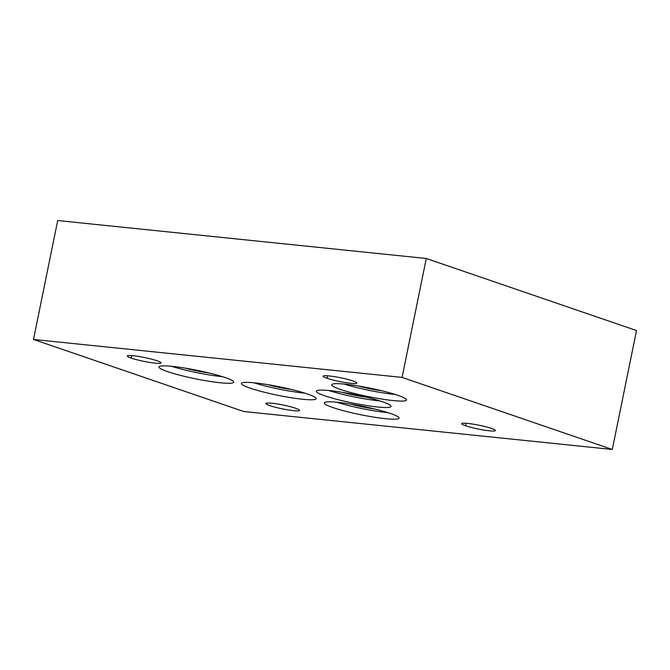 <?xml version="1.0" encoding="UTF-8"?>
<svg xmlns="http://www.w3.org/2000/svg" width="670" height="670" viewBox="0 0 670 670"><rect width="100%" height="100%" fill="white"/><g stroke="black" fill="none" stroke-linecap="round" stroke-linejoin="round"><path stroke-width="1" d="M612.305 449.469L243.729 411.514L33.5 339.456L402.075 377.411L612.305 449.469L636.5 330.545L426.271 258.486L402.075 377.411M366.214 397.168A22.906 2.596 11.5 0 1 342.764 392.394M208.931 372.947A22.906 2.596 11.5 0 1 185.423 368.165M374.262 408.893A22.906 2.596 11.5 0 1 350.753 404.111M291.433 389.463A22.906 2.596 11.5 0 1 267.833 384.664M381.707 390.744A22.906 2.596 11.5 0 1 358.199 385.953M328.761 390.518A38.173 4.322 -168.5 0 0 379.873 400.911M329.799 390.618A38.173 4.322 11.5 0 1 369.982 398.106A38.173 4.322 11.5 0 1 391.096 406.414A38.173 4.322 11.5 0 1 352.822 403.038A38.173 4.322 11.5 0 1 316.282 391.196A38.173 4.322 11.5 0 1 329.799 390.618M171.436 366.281A38.173 4.322 -168.5 0 0 222.549 376.682M172.475 366.389A38.173 4.322 11.5 0 1 212.658 373.877A38.173 4.322 11.5 0 1 233.763 382.185A38.173 4.322 11.5 0 1 195.498 378.81A38.173 4.322 11.5 0 1 158.958 366.967A38.173 4.322 11.5 0 1 172.475 366.389M336.759 402.226A38.173 4.322 -168.5 0 0 387.871 412.628M337.797 402.327A38.173 4.322 11.5 0 1 377.981 409.822A38.173 4.322 11.5 0 1 399.094 418.13A38.173 4.322 11.5 0 1 360.828 414.755A38.173 4.322 11.5 0 1 324.28 402.904A38.173 4.322 11.5 0 1 337.797 402.327M253.863 382.788A38.173 4.322 -168.5 0 0 304.976 393.181M254.902 382.888A38.173 4.322 11.5 0 1 295.085 390.375A38.173 4.322 11.5 0 1 316.198 398.684A38.173 4.322 11.5 0 1 277.924 395.308A38.173 4.322 11.5 0 1 241.384 383.466A38.173 4.322 11.5 0 1 254.902 382.888M344.204 384.078A38.173 4.322 -168.5 0 0 395.317 394.479M345.243 384.178A38.173 4.322 11.5 0 1 385.426 391.674A38.173 4.322 11.5 0 1 406.539 399.982A38.173 4.322 11.5 0 1 368.274 396.607A38.173 4.322 11.5 0 1 331.725 384.756A38.173 4.322 11.5 0 1 345.243 384.178M491.504 428.448A17.16 1.943 11.5 0 1 495.398 430.542A17.16 1.943 11.5 0 1 484.092 430.098A17.16 1.943 11.5 0 1 465.617 425.777A17.16 1.943 11.5 0 1 461.722 423.683A17.16 1.943 11.5 0 1 467.802 423.423A17.16 1.943 11.5 0 1 491.504 428.448M157.098 360.778A17.16 1.943 11.5 0 1 160.993 362.872A17.16 1.943 11.5 0 1 149.686 362.428A17.16 1.943 11.5 0 1 131.211 358.107A17.16 1.943 11.5 0 1 127.317 356.013A17.16 1.943 11.5 0 1 133.397 355.753A17.16 1.943 11.5 0 1 157.098 360.778M298.711 409.546A17.16 1.943 11.5 0 1 299.54 410.375A17.16 1.943 11.5 0 1 285.11 409.395A17.16 1.943 11.5 0 1 266.694 404.328A17.16 1.943 11.5 0 1 265.856 403.499A17.16 1.943 11.5 0 1 271.936 403.24A17.16 1.943 11.5 0 1 298.711 409.546M352.948 380.954A17.16 1.943 11.5 0 1 356.834 383.047A17.16 1.943 11.5 0 1 345.527 382.603A17.16 1.943 11.5 0 1 327.052 378.29A17.16 1.943 11.5 0 1 323.166 376.197A17.16 1.943 11.5 0 1 329.238 375.937A17.16 1.943 11.5 0 1 352.948 380.954M33.5 339.456L57.695 220.53L426.271 258.486M465.617 425.777L466.119 423.281M131.211 358.107L131.722 355.611M266.694 404.328L266.953 403.064M327.052 378.29L327.563 375.786"/></g></svg>
